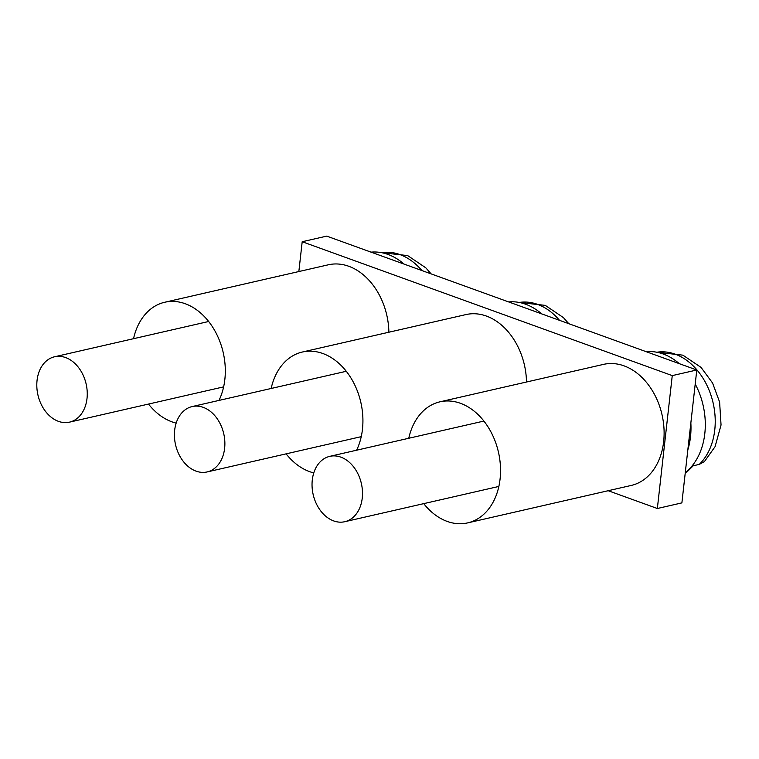 <?xml version="1.0" encoding="UTF-8"?>
<svg xmlns="http://www.w3.org/2000/svg" width="759" height="759" viewBox="0 0 759 759"><rect width="100%" height="100%" fill="white"/><g stroke="black" fill="none" stroke-linecap="round" stroke-linejoin="round"><path stroke-width="1.14" d="M681.886 502.885L657.351 508.502L672.256 375.61L696.79 369.994L681.886 502.885M608.187 490.712L657.351 508.502M298.847 271.542L302.196 241.732L672.256 375.61M302.196 241.732L326.731 236.115L696.79 369.994M371.028 252.149A65.198 48.073 77.1 0 1 404.063 264.094M133.537 338.694A62.096 45.787 77.1 0 1 164.722 302.253L328.296 264.806A62.096 45.787 77.1 0 1 388.874 332.224M176.164 423.114A62.096 45.787 77.1 0 1 148.498 404.063M164.722 302.253A62.096 45.787 77.1 0 1 215.129 331.275A62.096 45.787 77.1 0 1 218.99 400.42M49.003 359.045A33.529 24.724 77.1 0 1 54.553 356.777A33.529 24.724 77.1 0 1 86.128 383.94A33.529 24.724 77.1 0 1 69.515 422.146A33.529 24.724 77.1 0 1 39.013 398.873A33.529 24.724 77.1 0 1 49.003 359.045M186.619 408.826A33.529 24.724 77.1 0 1 192.169 406.558A33.529 24.724 77.1 0 1 223.744 433.731A33.529 24.724 77.1 0 1 207.131 471.937A33.529 24.724 77.1 0 1 176.629 448.664A33.529 24.724 77.1 0 1 186.619 408.826M689.144 469.166A62.096 45.787 77.1 0 0 693.128 465.798L699.267 464.394L704.39 461.614L715.063 446.69L721.05 424.993L719.608 402.052L712.568 383.01L701.041 367.394L682.901 355.165L656.801 352.233M324.235 458.616A33.529 24.724 77.1 0 1 329.786 456.349A33.529 24.724 77.1 0 1 361.369 483.511A33.529 24.724 77.1 0 1 344.747 521.718A33.529 24.724 77.1 0 1 314.245 498.445A33.529 24.724 77.1 0 1 324.235 458.616M685.263 472.933L686.221 472.667L685.263 472.933A62.096 45.787 77.1 0 1 685.244 472.933M693.242 465.77L686.221 472.667M271.153 388.475A62.096 45.787 77.1 0 1 302.338 352.034L465.912 314.587A62.096 45.787 77.1 0 1 526.49 382.014M313.78 472.895A62.096 45.787 77.1 0 1 286.115 453.854M302.338 352.034A62.096 45.787 77.1 0 1 352.745 381.056A62.096 45.787 77.1 0 1 356.607 450.201M408.769 438.266A62.096 45.787 77.1 0 1 439.954 401.824L603.528 364.377A62.096 45.787 77.1 0 1 654.524 394.481A62.096 45.787 77.1 0 1 656.801 464.499A62.096 45.787 77.1 0 1 631.241 485.437L467.667 522.885A62.096 45.787 77.1 0 1 423.731 503.634M439.954 401.824A62.096 45.787 77.1 0 1 490.95 431.928A62.096 45.787 77.1 0 1 493.227 501.946A62.096 45.787 77.1 0 1 467.667 522.885M508.644 301.93A65.198 48.073 77.1 0 1 541.679 313.884M646.26 351.721A65.198 48.073 77.1 0 1 679.296 363.665M695.216 384.045A65.198 48.073 77.1 0 1 685.282 472.582M690.851 422.991A65.198 48.073 77.1 0 1 687.825 449.888M381.616 252.671A62.096 45.787 77.1 0 1 421.881 270.536M519.232 302.462A62.096 45.787 77.1 0 1 559.497 320.326M656.848 352.242A62.096 45.787 77.1 0 1 709.836 392.071A62.096 45.787 77.1 0 1 699.267 464.394M381.568 252.662L407.668 255.593L425.808 267.823L431.15 273.895M69.515 422.146L223.62 386.872M54.553 356.777L208.659 321.493M519.184 302.452L545.285 305.384L563.425 317.613L568.766 323.676M207.131 471.937L361.237 436.653M192.169 406.558L346.275 371.284M344.747 521.718L498.853 486.443M329.786 456.349L483.891 421.065"/></g></svg>
